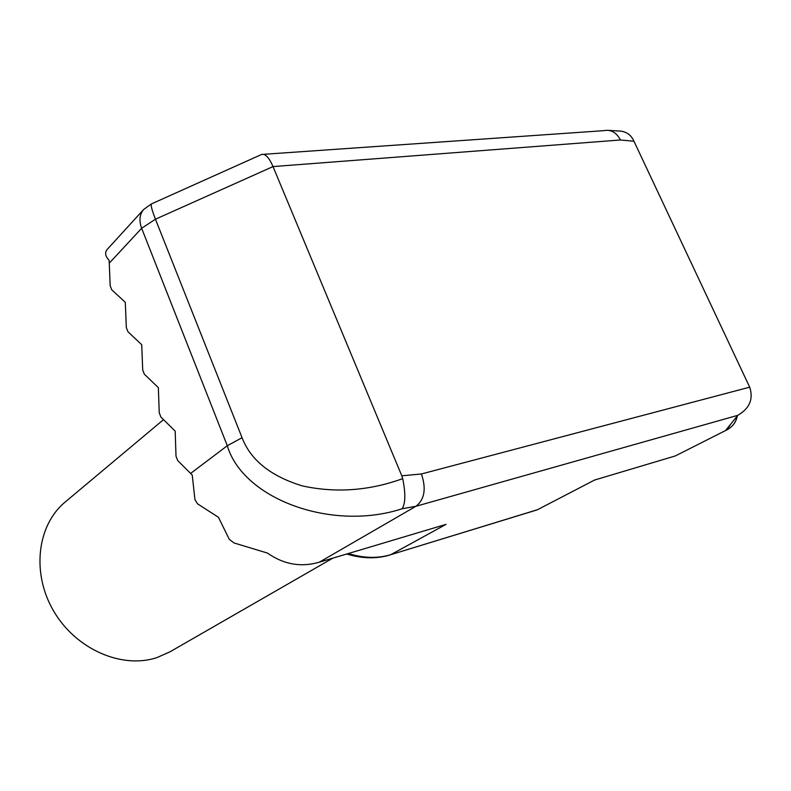 <?xml version="1.0" encoding="UTF-8"?>
<svg xmlns="http://www.w3.org/2000/svg" width="791" height="791" viewBox="0 0 791 791"><rect width="100%" height="100%" fill="white"/><g stroke="black" fill="none" stroke-linecap="round" stroke-linejoin="round"><path stroke-width="1.19" d="M332.843 558.149L169.877 651.873L156.905 657.608C121.913 669.265 75.887 649.332 53.679 611.097C31.215 573.01 37.226 524.967 65.218 501.998L163.519 419.645M348.287 553.532C363.544 558.238 377.712 558.614 390.803 554.669L446.025 524.364L319.346 562.174C301.074 567.513 283.801 564.487 267.516 553.097L234.017 542.952L229.301 539.353L218.425 517.274L197.513 503.818L194.932 499.615L192.243 475.065L177.698 460.54L176.007 456.18L175.177 431.095L160.919 417.094L159.248 412.783L158.348 387.649L144.338 374.173L142.696 369.911L141.727 344.728L127.964 331.765L126.333 327.553L125.294 302.32L111.778 289.852L110.176 285.689L109.158 260.407C105.361 256.373 104.649 252.784 107.032 249.62L143.646 209.496C139.542 214.371 138.88 220.64 141.648 228.283L109.188 263.245M675.306 455.942L726.899 429.869L675.306 455.942L594.595 480.028L537.188 509.869L390.803 554.669L537.702 509.641M261.159 154.66L151.694 203.801C150.369 204.177 151.625 209.318 155.451 219.206L273.014 166.585L401.798 475.816L421.415 473.967L749.68 387.165L633.967 141.243L620.451 139.987L273.014 166.585C269.069 157.458 265.212 153.414 261.455 154.463M737.311 415.908C736.025 422.631 732.159 427.437 725.693 430.344L737.776 415.334L415.977 506.26L402.135 508.751C331.775 531.789 243.045 499.032 227.294 445.728L141.648 228.283L155.451 219.206L242.056 437.71C250.688 460.184 270.789 476.251 302.38 485.911C335.77 493.189 369.219 490.766 402.718 478.644L401.798 475.816M618.157 130.99C624.831 130.999 629.774 133.758 632.998 139.256L633.967 141.243M737.776 415.334C749.631 408.423 753.596 399.04 749.68 387.165M402.135 508.751C405.506 503.491 405.704 493.455 402.718 478.644M190.591 473.443L227.294 445.728L242.056 437.71M421.415 473.967C426.408 488.759 424.589 499.517 415.977 506.26L319.346 562.174M737.163 416.086C735.956 422.236 732.535 426.833 726.899 429.869L731.111 423.61M620.451 139.987C616.416 132.394 610.84 129.289 603.691 130.663L263.927 154.294M389.933 555.005L390.319 554.887C376.832 559 362.288 558.713 346.695 554.016M618.157 130.98L608.655 130.377M151.318 203.969L143.646 209.496"/></g></svg>

